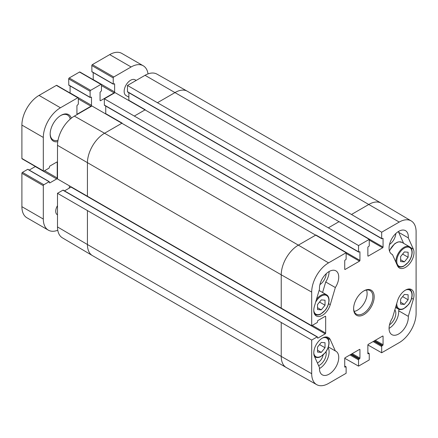 <?xml version="1.0" encoding="UTF-8"?>
<svg xmlns="http://www.w3.org/2000/svg" width="438" height="438" viewBox="0 0 438 438"><rect width="100%" height="100%" fill="white"/><g stroke="black" fill="none" stroke-linecap="round" stroke-linejoin="round"><path stroke-width="0.66" d="M317.534 347.06L321.278 342.417L325.029 342.735L325.029 347.75L321.278 352.393L317.534 352.075L317.534 347.06M321.278 352.393L317.534 350.23M325.029 347.75L319.537 344.58M319.461 368.588A13.627 7.868 120 0 0 328.133 347.597M318.629 365.692A9.565 5.524 120 0 0 326.009 351.73M400.622 299.088L404.373 294.445L408.117 294.763L408.117 299.778L404.373 304.421L400.622 304.103L400.622 299.088M404.373 304.421L400.622 302.258M408.117 299.778L402.626 296.608M389.059 328.407A13.627 7.868 120 0 0 398.662 310.788L399.084 309.365M389.502 324.815A9.565 5.524 120 0 0 394.846 309.89M128.865 97.187L126.04 95.55A9.083 5.245 -60 0 1 124.157 91.394A9.083 5.245 -60 0 1 128.12 82.245A9.083 5.245 -60 0 1 135.123 79.815L136.18 80.428M57.498 214.817L57.258 214.68A7.446 4.298 -60 0 1 55.719 211.269A7.446 4.298 -60 0 1 57.498 205.685M60.658 115.572A14.383 8.306 -60 0 1 67.534 115.035A14.383 8.306 -60 0 1 70.244 119.087M58.008 140.275A14.383 8.306 -60 0 1 53.146 139.952A14.383 8.306 -60 0 1 50.173 133.727M71.312 118.2A15.292 8.831 120 0 0 60.981 115.375A15.292 8.831 120 0 0 50.167 134.11A15.292 8.831 120 0 0 57.778 141.644M57.767 230.246A24.227 13.989 -60 0 1 48.333 230.142A24.227 13.989 -60 0 1 43.313 219.049L43.313 185.668A0.756 0.438 -60 0 1 43.849 184.737L49.094 181.71L49.74 182.947L56.699 178.928A0.756 0.438 120 0 0 57.236 178.003L57.236 162.421A0.756 0.438 120 0 0 57.077 162.076A0.756 0.438 120 0 0 56.699 162.115L49.74 166.133L49.094 168.11L43.849 171.138A0.756 0.438 -60 0 1 43.471 171.176A0.756 0.438 -60 0 1 43.313 170.831L43.313 137.444A24.227 13.989 -60 0 1 60.449 107.775L77.794 97.756A0.756 0.438 -60 0 1 78.172 97.723A0.756 0.438 -60 0 1 78.331 98.068L78.331 104.124L76.935 105.673L76.935 113.71A0.756 0.438 120 0 0 77.093 114.055A0.756 0.438 120 0 0 77.471 114.017L90.962 106.226A0.756 0.438 120 0 0 91.498 105.301L91.498 97.263L90.108 97.324L90.108 91.268A0.756 0.438 -60 0 1 90.644 90.343L100.921 84.408A0.756 0.438 -60 0 1 101.298 84.37A0.756 0.438 -60 0 1 101.457 84.715L101.457 90.776L100.067 92.319L100.067 100.357A0.756 0.438 120 0 0 100.22 100.702A0.756 0.438 120 0 0 100.598 100.663L114.094 92.872A0.756 0.438 120 0 0 114.625 91.947L114.625 83.91L113.234 83.976L113.234 77.915A0.756 0.438 -60 0 1 113.77 76.989L131.115 66.97A24.227 13.989 -60 0 1 143.231 65.771A24.227 13.989 -60 0 1 148.039 73.891M69.489 186.002A7.473 4.314 120 0 0 69.297 187.727A7.473 4.314 120 0 0 69.308 188.094M143.231 65.771L121.813 53.409A24.227 13.989 120 0 0 109.703 54.608L92.358 64.621A0.756 0.438 120 0 0 91.821 65.552L91.914 71.816L113.327 84.184M28.005 169.533L27.682 169.347L22.437 172.375A0.756 0.438 120 0 0 21.9 173.3L21.9 206.687A24.227 13.989 120 0 0 26.921 217.779L48.333 230.142M35.374 166.5A0.756 0.438 -60 0 1 35.286 166.566L29.209 170.075M78.172 97.723L56.759 85.355A0.756 0.438 120 0 0 56.376 85.394L39.031 95.407A24.227 13.989 120 0 0 21.9 125.082L21.9 158.468A0.756 0.438 120 0 0 22.059 158.813L43.471 171.176M70.085 85.919L70.085 92.938A0.756 0.438 -60 0 1 70.075 93.048M101.298 84.37L79.886 72.002A0.756 0.438 120 0 0 79.508 72.04L69.226 77.975A0.756 0.438 120 0 0 68.689 78.906L68.788 85.169L90.201 97.532M93.212 72.566L93.212 79.585A0.756 0.438 -60 0 1 93.206 79.694M69.456 188.006A6.258 3.613 -60 0 1 69.319 187.201M57.498 226.933A23.855 13.775 120 0 0 62.366 237.812L92.374 255.568A24.227 13.989 120 0 0 92.445 255.611L286.255 367.504A24.227 13.989 120 0 0 286.326 367.548L316.707 384.657A23.855 13.775 -60 0 1 311.692 373.691L311.692 340.063L57.498 193.306L57.498 226.933L87.43 244.519A24.227 13.989 120 0 0 92.374 255.568M57.498 193.306L62.908 190.18A0.608 0.35 -60 0 1 63.214 190.147L317.408 336.91A0.608 0.35 120 0 0 317.107 336.937L311.692 340.063M64.479 190.88L71.049 187.086A0.608 0.35 120 0 0 71.17 186.993M381.673 232.211L399.232 222.071A23.855 13.775 -60 0 1 411.233 220.933L381.224 203.177A24.227 13.989 120 0 0 381.153 203.133A24.227 13.989 120 0 0 369.037 204.332L351.479 214.472L381.673 232.211L381.673 238.458A0.608 0.35 120 0 0 382.1 238.705L382.637 238.398A0.608 0.35 -60 0 1 383.064 238.644L383.064 247.054A0.608 0.35 -60 0 1 382.637 247.793L368.287 256.077A0.608 0.35 -60 0 1 367.86 255.83L367.86 247.421A0.608 0.35 -60 0 1 368.287 246.682L368.823 246.37A0.608 0.35 120 0 0 369.25 245.63L369.25 239.383L339.056 221.644L328.347 227.826L358.541 245.565L358.541 251.812A0.608 0.35 120 0 0 358.974 252.058L359.505 251.751A0.608 0.35 -60 0 1 359.937 251.998L359.937 260.407A0.608 0.35 -60 0 1 359.505 261.147L345.16 269.43A0.608 0.35 -60 0 1 344.728 269.184L344.728 260.774A0.608 0.35 -60 0 1 345.16 260.035L345.691 259.723A0.608 0.35 120 0 0 346.124 258.984L346.124 252.731L91.925 105.974L74.367 116.114A23.855 13.775 120 0 0 57.498 145.328L57.498 178.961L311.692 325.719L317.107 322.598A0.608 0.35 120 0 0 317.534 321.853L317.534 321.235A0.608 0.35 -60 0 1 317.961 320.496L325.242 316.291A0.608 0.35 -60 0 1 325.669 316.537L325.669 333.104A0.608 0.35 -60 0 1 325.242 333.849L317.961 338.048A0.608 0.35 -60 0 1 317.534 337.802L317.534 337.183A0.608 0.35 120 0 0 317.408 336.91M105.722 113.803A0.608 0.35 120 0 0 105.739 113.645L105.739 106.062M104.775 105.301A0.608 0.35 -60 0 1 104.348 105.054L104.348 98.807L328.347 227.826M383.064 247.054L115.057 92.621L104.348 98.807M128.849 100.45A0.608 0.35 120 0 0 128.865 100.291L128.865 92.708M127.901 91.947A0.608 0.35 -60 0 1 127.474 91.701L127.474 85.454L351.479 214.472M381.153 203.133L187.344 91.241A24.227 13.989 120 0 0 187.272 91.197L156.892 74.088A23.855 13.775 120 0 0 145.038 75.314L127.474 85.454M316.707 384.657A23.855 13.775 -60 0 0 328.56 383.431L346.124 373.291L346.124 367.044A0.608 0.35 120 0 0 345.691 366.798L345.16 367.104A0.608 0.35 -60 0 1 344.728 366.858L344.728 358.454A0.608 0.35 -60 0 1 345.16 357.709L359.505 349.425A0.608 0.35 -60 0 1 359.937 349.672L359.937 358.081A0.608 0.35 -60 0 1 359.505 358.821L358.974 359.133A0.608 0.35 120 0 0 358.541 359.872L358.541 366.124L344.75 358.295M358.541 366.124L369.25 359.937L369.25 353.69A0.608 0.35 120 0 0 368.823 353.444L368.287 353.751A0.608 0.35 -60 0 1 367.86 353.504L367.86 345.1A0.608 0.35 -60 0 1 368.287 344.356L382.637 336.072A0.608 0.35 -60 0 1 383.064 336.318L383.064 344.728A0.608 0.35 -60 0 1 382.637 345.467L382.1 345.779A0.608 0.35 120 0 0 381.673 346.518L381.673 352.771L367.876 344.941M411.233 220.933A23.855 13.775 -60 0 1 416.1 231.811L416.1 313.411A23.855 13.775 -60 0 1 399.232 342.631L381.673 352.771M323.08 355.059A7.446 4.298 -60 0 1 317.402 362.965M319.904 284.634A9.565 5.524 120 0 0 326.211 273.712M389.502 244.453A9.565 5.524 120 0 0 395.81 233.525M392.459 254.56A13.627 7.868 -60 0 1 391.884 254.281A13.627 7.868 -60 0 1 391.884 238.546A13.627 7.868 -60 0 1 405.511 230.673A13.627 7.868 -60 0 1 408.298 237.883L413.363 249.162A12.116 6.992 -60 0 1 410.192 262.986A12.116 6.992 -60 0 1 399.385 267.99A12.116 6.992 -60 0 1 397.523 265.839L392.459 254.56L391.353 253.925M408.298 237.883L398.662 232.315A13.627 7.868 120 0 0 398.695 231.352M403.606 243.325L398.662 232.315M335.338 287.536L330.274 304.662A12.116 6.992 -60 0 1 316.296 315.962A12.116 6.992 -60 0 1 314.429 306.277L319.494 289.151A13.627 7.868 -60 0 1 325.034 274.916A13.627 7.868 -60 0 1 335.913 270.859A13.627 7.868 -60 0 1 335.338 287.536L325.702 281.973A13.627 7.868 120 0 0 329.097 271.533M322.587 292.496L325.702 281.973M335.338 350.942A13.627 7.868 -60 0 1 335.913 351.221A13.627 7.868 -60 0 1 335.913 366.962A13.627 7.868 -60 0 1 322.286 374.829A13.627 7.868 -60 0 1 319.494 367.619L314.429 356.34A12.116 6.992 -60 0 1 317.599 342.516A12.116 6.992 -60 0 1 328.407 337.512A12.116 6.992 -60 0 1 330.274 339.664L335.338 350.942L328.363 346.918M408.298 316.351A13.627 7.868 -60 0 1 402.757 330.586A13.627 7.868 -60 0 1 391.884 334.648A13.627 7.868 -60 0 1 392.459 317.966L397.523 300.84A12.116 6.992 -60 0 1 411.501 289.54A12.116 6.992 -60 0 1 413.363 299.225L408.298 316.351L398.662 310.788M363.573 291.078A13.627 7.868 -60 0 1 370.066 290.58A13.627 7.868 -60 0 1 370.066 306.315A13.627 7.868 -60 0 1 356.439 314.183A13.627 7.868 -60 0 1 353.625 308.308M353.619 308.686A14.536 8.393 120 0 0 363.896 314.621A14.536 8.393 120 0 0 374.178 296.816A14.536 8.393 120 0 0 363.896 290.881A14.536 8.393 120 0 0 353.619 308.686M354.194 311.402A13.627 7.868 120 0 0 364.285 302.976A13.627 7.868 120 0 0 366.535 290.022M358.541 245.565L369.25 239.383M311.692 325.719L311.692 292.091A23.855 13.775 -60 0 1 328.56 262.871L346.124 252.731M317.534 304.53L321.278 299.888L325.029 300.2L325.029 305.22L321.278 309.863L317.534 309.546L317.534 304.53M325.029 305.22L319.537 302.045M321.278 309.863L317.534 307.695M400.622 256.558L404.373 251.916L408.117 252.228L408.117 257.248L404.373 261.891L400.622 261.574L400.622 256.558M408.117 257.248L402.626 254.078M404.373 261.891L400.622 259.723M322.571 337.988A10.753 6.209 -60 0 1 328.883 342.998A10.753 6.209 -60 0 1 321.925 355.76A10.753 6.209 -60 0 1 313.789 353.198M314.484 356.466A11.355 6.559 120 0 0 315.174 356.975C316.69 357.813 318.481 357.747 320.539 356.767L325.368 352.612C327.744 349.409 328.976 346.124 329.058 342.751C329.02 340.123 328.177 338.306 326.529 337.304A11.355 6.559 120 0 0 325.752 336.964M405.659 290.016A10.753 6.209 -60 0 1 411.972 295.026A10.753 6.209 -60 0 1 404.175 308.303A10.753 6.209 -60 0 1 396.779 303.348M396.094 305.664A11.355 6.559 120 0 0 398.262 309.004C399.779 309.841 401.569 309.775 403.628 308.795L408.462 304.64C410.839 301.437 412.065 298.152 412.153 294.779C412.114 292.151 411.271 290.334 409.623 289.332A11.355 6.559 120 0 0 408.84 288.992M114.625 83.91L114.307 83.724M114.625 91.947L93.212 79.585M114.094 92.872L101.457 85.58M100.598 100.663L100.067 100.357M100.921 84.408L79.508 72.04M90.644 90.343L69.226 77.975M90.108 91.268L68.689 78.906M90.108 97.324L68.689 84.961M91.498 97.263L91.175 97.077M91.498 105.301L70.085 92.938M90.962 106.226L78.331 98.933M77.471 114.017L76.935 113.71M77.794 97.756L56.376 85.394M60.449 107.775L39.031 95.407M43.313 137.444L21.9 125.082M43.313 170.831L21.9 158.468M57.236 162.421L56.699 162.115M57.236 178.003L44.599 170.705M56.699 178.928L35.286 166.566M49.74 182.947L49.417 182.761M49.094 181.71L27.682 169.347M43.849 184.737L22.437 172.375M43.313 185.668L21.9 173.3M43.313 219.049L21.9 206.687M131.115 66.97L109.703 54.608M113.77 76.989L92.358 64.621M113.234 77.915L91.821 65.552M113.234 83.976L91.821 71.608M359.505 349.425L359.937 349.672M359.937 358.081L352.223 353.63M351.369 354.123L359.505 358.821M350.833 354.435L358.974 359.133M349.978 354.928L358.541 359.872M367.86 255.83L368.287 256.077M127.474 91.701L381.673 238.458M345.16 269.43L344.728 269.184M346.124 253.421L359.505 261.147M104.348 105.054L358.541 251.812M122.12 123.105L104.562 133.245L74.367 116.114M187.272 91.197A24.227 13.989 120 0 0 175.233 92.44L157.669 102.58M399.232 222.071L145.038 75.314M145.252 109.752L134.543 115.933M382.637 336.072L383.064 336.318M375.355 340.277L383.064 344.728M374.495 340.769L382.637 345.467M373.964 341.082L382.1 345.779M373.105 341.574L381.673 346.518M312.289 325.379L325.669 333.104M71.049 187.086L325.242 333.849M317.534 337.802L317.961 338.048M62.908 190.18L317.107 336.937M315.929 234.998L298.366 245.138L104.562 133.245A24.227 13.989 120 0 0 87.43 162.914L87.43 196.547M328.56 262.871L298.366 245.138A24.227 13.989 120 0 0 281.234 274.807L57.498 145.328M87.43 210.886L87.43 244.519L281.234 356.412A24.227 13.989 120 0 0 286.255 367.504M311.692 292.091L281.234 274.807L281.234 308.44M281.234 322.779L281.234 356.412L311.692 373.691M413.363 249.162L410.576 247.552M330.274 304.662L328.571 303.682M330.274 339.664L327.487 338.054M413.363 299.225L411.66 298.24M344.728 366.239L345.691 366.798M344.728 366.858L345.16 367.104M105.739 113.645L122.098 123.089M315.951 235.009L359.937 260.407M359.505 251.751L359.937 251.998M367.86 352.886L368.823 353.444M367.86 353.504L368.287 353.751M128.865 100.291L145.23 109.741M369.25 240.068L382.637 247.793M382.637 238.398L383.064 238.644M325.242 316.291L325.669 316.537M315.617 302.269A10.753 6.209 -60 0 1 323.994 295.086A10.753 6.209 -60 0 1 328.883 300.463A10.753 6.209 -60 0 1 321.925 313.225A10.753 6.209 -60 0 1 313.789 310.668M314.489 313.936A11.355 6.559 120 0 0 315.174 314.44C316.69 315.283 318.481 315.212 320.539 314.238L325.368 310.082C327.744 306.879 328.976 303.589 329.058 300.216C329.02 297.588 328.177 295.776 326.529 294.769A11.355 6.559 120 0 0 316.477 299.357M389.481 251.056A11.355 6.559 -60 0 1 401.914 242.345L398.903 241.809L397.304 242.225L394.693 243.703L389.371 250.678M411.972 252.491A10.753 6.209 -60 0 1 400.567 266.676A10.753 6.209 -60 0 1 400.567 251.472A10.753 6.209 -60 0 1 411.972 252.491M397.578 265.965A11.355 6.559 120 0 0 398.262 266.468C399.779 267.311 401.569 267.24 403.628 266.266L408.462 262.11C410.839 258.907 412.065 255.617 412.153 252.244C412.114 249.616 411.271 247.804 409.623 246.797A11.355 6.559 120 0 0 400.409 250.344A11.355 6.559 120 0 0 395.974 262.395M326.529 337.304L325.921 336.953M315.174 356.975L314.555 356.614M409.623 289.332L409.01 288.981M398.262 309.004L395.569 307.443M49.324 181.688L27.912 169.325M344.728 366.037L345.998 366.765M104.474 105.328L358.667 252.091M367.86 352.683L369.125 353.411M127.6 91.98L381.799 238.737M326.529 294.769L319.105 290.482M315.174 314.44L314.566 314.09M409.623 246.797L401.914 242.345M398.262 266.468L397.655 266.118"/></g></svg>
